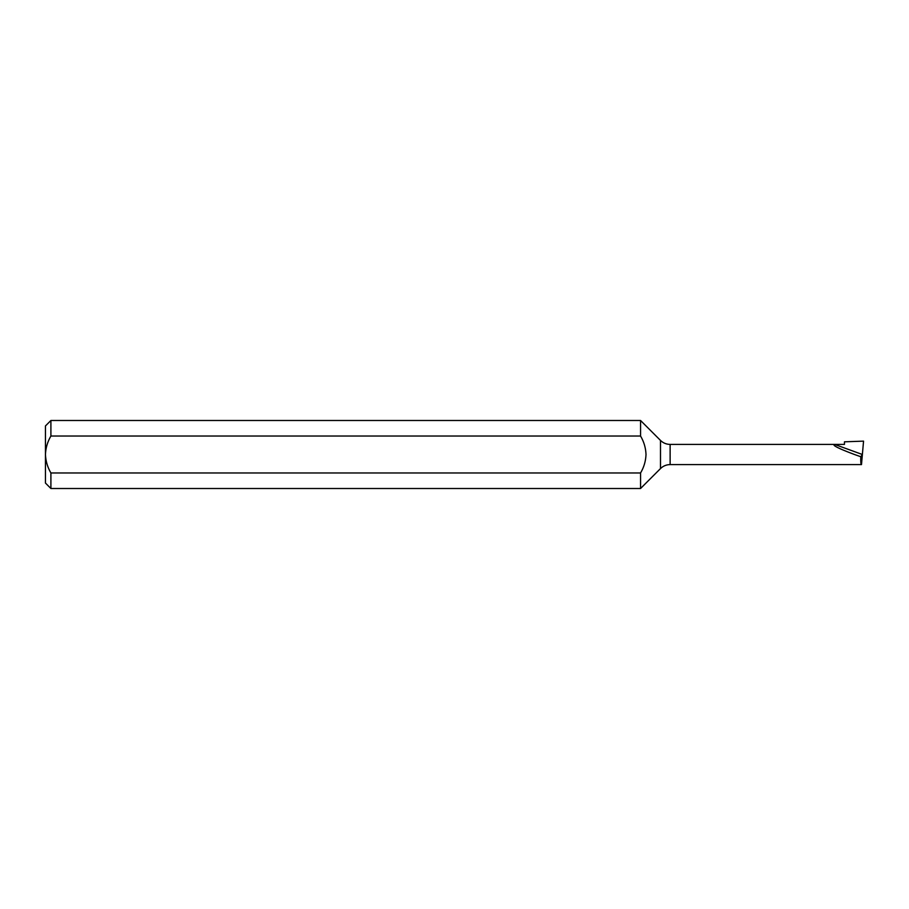 <?xml version="1.0" encoding="UTF-8"?>
<svg xmlns="http://www.w3.org/2000/svg" width="909" height="909" viewBox="0 0 909 909"><rect width="100%" height="100%" fill="white"/><g stroke="black" fill="none" stroke-linecap="round" stroke-linejoin="round"><path stroke-width="1.36" d="M45.45 483.054L45.45 454.5C45.723 461.102 47.541 467.26 50.904 472.975L50.904 488.508L45.45 483.054M640.561 436.025L640.561 420.492L50.904 420.492L50.904 436.025L640.561 436.025C643.936 441.751 645.754 447.898 646.015 454.5C645.754 461.102 643.936 467.26 640.561 472.975L50.904 472.975M854.46 454.5C838.246 448.41 831.644 445.046 834.644 444.41L844.461 444.41L844.461 441.808L863.55 441.138L862.38 454.5L860.8 456.738L854.46 454.5M670.126 444.41L834.644 444.41L862.38 454.5L861.493 464.59L670.126 464.59L670.126 444.41C666.388 444.353 663.172 443.024 660.491 440.422L640.561 420.492M860.8 456.738C860.584 461.613 860.812 464.226 861.493 464.59M670.126 464.59C666.388 464.647 663.172 465.976 660.491 468.578L640.561 488.508L640.561 472.975M50.904 436.025C47.541 441.74 45.723 447.887 45.45 454.5L45.45 425.946L50.904 420.492M660.491 468.578L660.491 440.422M640.561 488.508L50.904 488.508"/></g></svg>
